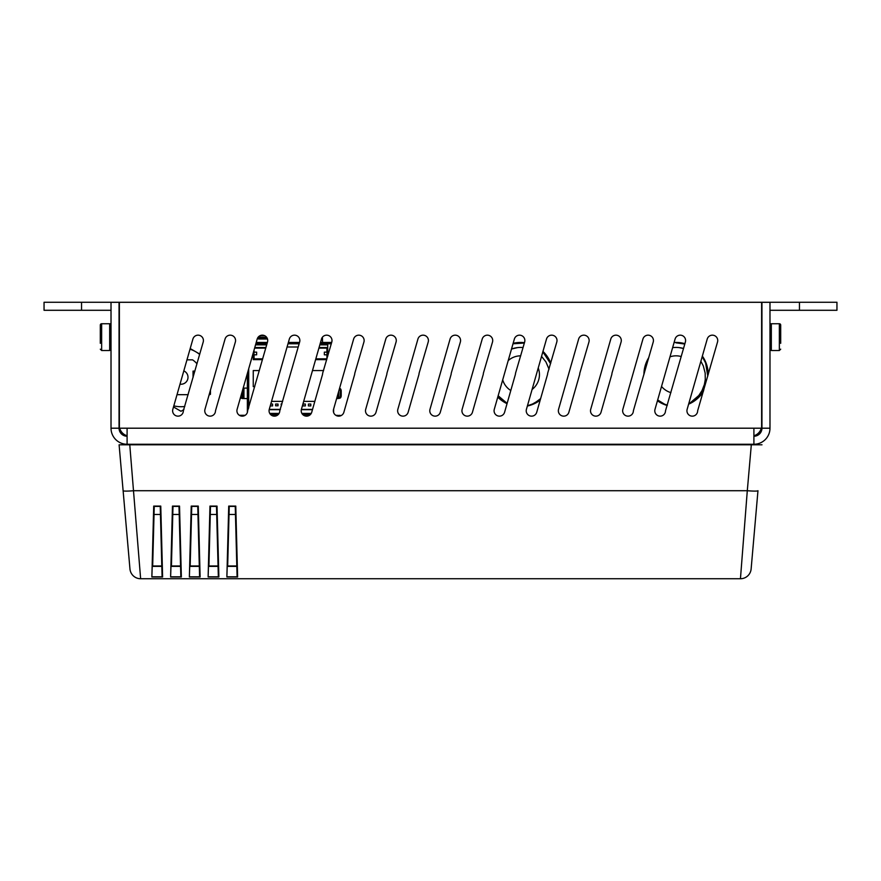 <?xml version="1.0" encoding="UTF-8"?>
<svg xmlns="http://www.w3.org/2000/svg" width="881" height="881" viewBox="0 0 881 881"><rect width="100%" height="100%" fill="white"/><g stroke="black" fill="none" stroke-linecap="round" stroke-linejoin="round"><path stroke-width="1.32" d="M129.331 444.266A1.068 1.068 0 0 0 128.395 444.806A1.068 1.068 0 0 1 129.331 444.266M751.669 444.266A1.068 1.068 0 0 1 752.594 444.806L128.395 444.806M235.458 514.449L236.813 565.987L235.458 514.449L229.027 514.449L227.683 565.987L236.813 565.987L237.617 576.989L235.778 506.09L235.458 514.449M227.683 565.987L228.719 506.09L226.869 576.989L229.236 506.784L227.683 565.987M216.704 514.449L218.059 565.987L216.704 514.449L210.284 514.449L208.929 565.987L218.059 565.987L218.873 576.989L217.023 506.09L216.704 514.449M208.929 565.987L209.964 506.09L208.125 576.989L210.482 506.784L208.929 565.987M197.961 514.449L199.304 565.987L197.961 514.449L191.529 514.449L190.175 565.987L199.304 565.987L200.119 576.989L198.269 506.09L197.961 514.449M190.175 565.987L191.221 506.09L189.371 576.989L191.728 506.784L190.175 565.987M179.206 514.449L180.561 565.987L179.206 514.449L172.775 514.449L171.432 565.987L180.561 565.987L181.365 576.989L179.526 506.09L179.206 514.449M171.432 565.987L172.467 506.09L170.617 576.989L172.984 506.784L171.432 565.987M160.452 514.449L161.807 565.987L160.452 514.449L154.032 514.449L152.677 565.987L161.807 565.987L162.611 576.989L160.771 506.09L160.452 514.449M152.677 565.987L153.712 506.09L151.862 576.989L154.23 506.784L152.677 565.987M140.63 578.74L129.771 444.806L119.1 444.806L129.959 568.961A10.715 10.715 0 0 0 140.63 578.74L740.447 578.74A10.715 10.715 0 0 0 751.13 568.961L757.968 490.717A10.715 0.925 -175 0 1 747.297 490.717L740.447 578.74A10.715 10.715 0 0 0 751.13 568.961A10.715 10.715 0 0 1 740.447 578.74A10.715 10.715 0 0 0 751.13 568.961M180.572 566.373L171.421 566.373M199.315 566.373L190.175 566.373M218.07 566.373L208.918 566.373M236.824 566.373L227.672 566.373M161.818 566.373L152.666 566.373M235.26 506.784L237.077 576.328L235.26 506.784M216.506 506.784L218.334 576.328L216.506 506.784M197.762 506.784L199.58 576.328L197.762 506.784M179.008 506.784L180.825 576.328L179.008 506.784M160.254 506.784L162.071 576.328L160.254 506.784M761.988 444.806L751.317 444.806L747.297 490.717L133.791 490.717A10.715 0.925 -5 0 1 123.109 490.717L119.1 444.806M111.017 310.288L81.548 310.288L81.548 302.26L745.877 302.26A16.067 16.067 0 0 1 747.044 302.304M761.625 315.112A16.067 16.067 0 0 1 761.944 318.327M799.452 310.288L836.95 310.288L836.95 302.26L799.452 302.26L799.452 310.288L769.983 310.288M81.548 302.26L44.05 302.26L44.05 310.288L81.548 310.288M745.877 302.26L799.452 302.26M119.056 318.327A16.067 16.067 0 0 1 119.376 315.112M133.956 302.304A16.067 16.067 0 0 1 135.123 302.26M540.185 400.139A32.145 32.145 0 0 1 527.367 406.031M507.038 403.674A32.145 32.145 0 0 1 497.765 397.111M513.127 343.337A32.145 32.145 0 0 1 524.47 342.665M542.971 351.409A32.145 32.145 0 0 1 550.746 363.17M708.214 374.579A32.145 32.145 0 0 1 708.214 374.601A32.145 32.145 0 0 0 702.355 356.089M703.368 391.549A32.145 32.145 0 0 1 688.612 404.17M667.236 405.491A32.145 32.145 0 0 1 657.446 400.778M643.923 374.601A32.145 32.145 0 0 1 648.779 357.576M674.097 342.5A32.145 32.145 0 0 1 684.9 343.678M761.272 428.199A10.715 10.715 0 0 1 753.905 435.765M127.095 435.765A10.715 10.715 0 0 1 119.728 428.199M533.324 403.707L529.481 405.084M534.227 403.3L530.45 404.786M504.615 401.956L498.877 397.628M514.967 343.359L521.64 342.852M543.258 352.246L546.87 356.618M535.141 402.848L531.408 404.467M505.507 402.452L498.734 397.496M513.975 343.557L521.629 342.852M540.372 399.489L532.366 404.104M498.15 395.756L506.861 403.146A31.738 31.738 0 0 0 507.148 403.289L498.382 397.144M524.36 343.05L513.006 343.788L520.671 342.841M550.416 363.435L542.85 351.838M514.922 348.05L513.26 348.469A27.157 27.157 0 0 1 516.629 347.731L511.509 349.03A27.157 27.157 0 0 1 523.072 347.532M517.521 347.61L511.597 348.997M514.493 348.149L512.423 348.722M527.488 405.59A31.738 31.738 0 0 0 534.536 403.146L540.637 398.597M549.039 369.183L545.923 361.904L541.551 356.387M506.861 403.146L497.897 396.659M538.236 367.961A18.754 18.754 0 0 1 532.091 389.468M510.793 390.503A18.754 18.754 0 0 1 502.699 379.843M508.194 360.604A18.754 18.754 0 0 1 520.704 355.836M700.813 394.468L696.1 399.203L701.441 393.664M689.592 403.3L690.506 402.848M659.979 401.956L660.871 402.452M644.65 370.064L644.363 373.07L644.639 370.097M647.05 361.706L646.654 362.642M684.603 344.008L676.035 342.841M702.785 357.455L702.212 356.585L702.796 357.455M706.441 365.351L707.696 371.914M702.036 392.838L696.882 398.542M706.133 364.393L707.641 371.408M702.234 356.618L705.604 362.95L707.773 376.143M703.809 390.008L702.322 392.419L690.957 402.617L688.755 403.674A31.738 31.738 0 0 0 689.9 403.146L698.82 395.503L702.014 390.591L704.382 384.512L705.285 379.502L705.174 373.104L703.302 365.912L700.88 361.254M664.56 404.17L657.678 399.974M646.258 363.666L648.35 359.118L646.114 364.062L644.507 371.187M683.634 343.755L684.79 344.064M705.791 363.435L707.586 370.901M672.886 347.61L672.621 347.643A27.157 27.157 0 0 1 683.535 348.48L679.097 347.599M683.535 348.469L679.967 347.709M682.962 348.314L680.826 347.852M683.381 348.424L681.674 348.017M667.346 405.106A31.738 31.738 0 0 1 662.226 403.146M670.915 392.618A18.754 18.754 0 0 1 661.543 386.44M670 356.838A18.754 18.754 0 0 1 681.222 356.552M333.624 409.103L333.624 412.462M248.431 369.723L248.431 408.729M247.363 412.462L247.363 373.478M331.355 343.513L320.21 343.513M299.21 343.513L288.065 343.513M267.064 343.513L255.931 343.513M256.228 342.434L267.372 342.434M288.373 342.434L299.518 342.434M320.519 342.434L331.663 342.434M248.706 398.675L248.431 387.992L248.706 398.675M311.07 413.696L302.062 413.696M278.925 413.696L269.916 413.696M239.863 415.303L245.16 415.303M310.156 414.764L302.976 414.764M278.011 414.764L270.83 414.764M335.815 415.303L341.123 415.568M322.556 342.434L322.468 339.009L321.499 339.009M247.275 388.069L243.167 388.147L247.363 388.08M247.363 398.597L243.079 398.476L243.079 388.477L243.079 398.212L242.088 398.179A2.676 1.432 -90 0 1 240.777 396.527M337.952 398.52L336.63 398.542L337.049 397.1M322.468 338.106L322.545 342.357M266.646 337.324L258.86 337.324L258.827 338.15L267.152 338.15L258.562 338.15L258.562 337.082L258.518 338.106M267.494 339.009L258.518 339.009L258.562 338.15M243.167 388.169L243.938 388.147L243.938 398.52L243.035 398.52L247.275 398.597M337.908 394.104L337.908 398.212L337.908 394.104M243.079 398.476L242.011 398.476L243.035 398.52M337.908 398.476L338.899 398.179A2.676 1.432 -90 0 0 340.319 395.503L340.319 391.164A2.676 1.432 -90 0 0 339.449 388.708M258.562 337.082L258.827 338.15M242.011 398.476L243.079 398.212M338.976 398.476L337.908 398.212M258.86 336.454L258.827 337.082M258.86 337.159A2.676 1.432 -0 0 1 261.536 335.738L264.763 335.738M242.242 391.384L242.242 398.179L241.339 398.179L242.011 398.212M338.733 391.186L338.733 398.179L339.648 398.179L338.976 398.212M240.425 397.76A2.676 1.432 90 0 0 241.185 398.179L242.088 398.179M339.648 398.179L339.802 398.179A2.676 1.432 -90 0 0 341.222 395.503L341.222 391.164A2.676 1.432 -90 0 0 339.802 388.488M253.959 352.136L256.635 352.136L256.635 354.812L253.959 354.812L253.959 352.136M254.058 354.812L254.058 358.831L262.692 358.831M254.609 348.116L265.754 348.116M254.058 352.136L254.058 350.032M312.458 409.676L301.324 409.676L312.458 409.676M280.312 409.676L269.179 409.676L280.312 409.676M312.48 370.56L323.624 370.56L312.48 370.56M287.074 346.993L298.219 346.993L287.074 346.993M253.254 370.56L259.344 370.56L253.254 370.56L253.254 386.638L253.254 370.56M254.752 386.638L253.254 386.638L254.752 386.638M271.535 401.373L282.68 401.373M303.681 401.373L314.825 401.373M312.535 409.401L301.39 409.401M280.389 409.401L269.245 409.401M305.355 405.921L305.355 404.049L302.943 404.049L302.943 405.921L305.355 405.921M310.828 405.921L310.828 404.049L308.416 404.049L308.416 405.921L310.828 405.921M270.236 405.921L272.57 405.921L272.57 404.049L270.775 404.049M275.621 404.049L275.621 405.8L278.033 405.8L278.033 404.049L275.621 404.049M281.92 404.049L281.094 404.049L281.413 405.8M324.351 352.136L327.027 352.136L327.027 354.812L324.351 354.812L324.351 352.136M326.917 352.136L326.917 348.116L318.9 348.116M315.839 358.831L326.917 358.831L326.917 354.812M287.999 343.777L299.133 343.777M253.254 352.852L253.254 359.635L262.461 359.635M248.706 407.793L248.706 368.787M311.224 413.42L301.897 413.42M279.079 413.42L269.751 413.42M327.721 356.221L327.721 343.777L331.278 343.777M315.607 359.635L326.752 359.635M254.774 347.532L265.919 347.532M319.065 347.532L327.721 347.532M266.998 343.777L255.853 343.777M327.721 343.777L320.133 343.777M266.69 344.845L255.545 344.845M327.721 344.845L319.836 344.845M183.81 370.89A6.96 6.96 0 0 1 180.021 384.16M184.79 406.482A29.469 29.469 0 0 1 173.821 405.844M183.898 409.61L180.99 411.284L173.502 406.967M190.197 348.557L199.767 354.074M210.46 390.151L210.46 394.27L209.039 395.084M190.01 349.206A29.469 29.469 0 0 1 199.657 354.459M193.049 371.099L194.899 371.099L193.049 371.099L193.049 377.586M186.97 359.844L192.543 359.844A20.891 20.891 0 0 1 196.981 363.809M188.16 394.677L177.015 394.677M127.095 444.266L127.095 428.199L119.376 428.199L119.376 302.304L761.625 302.304L761.625 428.199L753.905 428.199L753.905 444.266L127.095 444.266A16.067 16.067 0 0 1 111.017 428.199L119.056 428.199L119.056 302.304L111.017 302.304L111.017 428.199M546.495 339.053A5.352 5.352 0 0 1 553.125 335.375A5.352 5.352 0 0 1 556.803 341.993L547.652 373.291A5.352 5.352 0 0 1 547.442 374.755L536.727 412.264A5.352 5.352 0 0 1 530.109 415.942A5.352 5.352 0 0 1 526.431 409.313L546.495 339.053M397.849 409.313L417.924 339.053A5.352 5.352 0 0 1 424.543 335.375A5.352 5.352 0 0 1 428.221 341.993L419.07 373.291A5.352 5.352 0 0 1 418.86 374.755L408.145 412.264A5.352 5.352 0 0 1 401.527 415.942A5.352 5.352 0 0 1 397.849 409.313M321.488 339.053A5.352 5.352 0 0 1 328.106 335.375A5.352 5.352 0 0 1 331.796 341.993L322.633 373.291A5.352 5.352 0 0 1 322.435 374.755L311.72 412.264A5.352 5.352 0 0 1 305.09 415.942A5.352 5.352 0 0 1 301.412 409.313L321.488 339.053M429.994 409.313L450.07 339.053A5.352 5.352 0 0 1 456.688 335.375A5.352 5.352 0 0 1 460.367 341.993L451.215 373.291A5.352 5.352 0 0 1 451.006 374.755L440.291 412.264A5.352 5.352 0 0 1 433.672 415.942A5.352 5.352 0 0 1 429.994 409.313M579.588 374.755L568.873 412.264A5.352 5.352 0 0 1 562.254 415.942A5.352 5.352 0 0 1 558.565 409.313L578.641 339.053A5.352 5.352 0 0 1 585.27 335.375A5.352 5.352 0 0 1 588.948 341.993L579.797 373.291A5.352 5.352 0 0 1 579.588 374.755M494.285 409.313L514.361 339.053A5.352 5.352 0 0 1 520.979 335.375A5.352 5.352 0 0 1 524.658 341.993L515.506 373.291A5.352 5.352 0 0 1 515.297 374.755L504.582 412.264A5.352 5.352 0 0 1 497.963 415.942A5.352 5.352 0 0 1 494.285 409.313M365.703 409.313L385.779 339.053A5.352 5.352 0 0 1 392.397 335.375A5.352 5.352 0 0 1 396.076 341.993L386.924 373.291A5.352 5.352 0 0 1 386.715 374.755L376 412.264A5.352 5.352 0 0 1 369.381 415.942A5.352 5.352 0 0 1 365.703 409.313M353.633 339.053A5.352 5.352 0 0 1 360.252 335.375A5.352 5.352 0 0 1 363.93 341.993L354.779 373.291A5.352 5.352 0 0 1 354.569 374.755L343.865 412.264A5.352 5.352 0 0 1 337.236 415.942A5.352 5.352 0 0 1 333.558 409.313L353.633 339.053M482.215 339.053A5.352 5.352 0 0 1 488.834 335.375A5.352 5.352 0 0 1 492.512 341.993L483.361 373.291A5.352 5.352 0 0 1 483.151 374.755L472.436 412.264A5.352 5.352 0 0 1 465.818 415.942A5.352 5.352 0 0 1 462.14 409.313L482.215 339.053M590.711 409.313L610.786 339.053A5.352 5.352 0 0 1 617.416 335.375A5.352 5.352 0 0 1 621.094 341.993L611.943 373.291A5.352 5.352 0 0 1 611.733 374.755L601.018 412.264A5.352 5.352 0 0 1 594.389 415.942A5.352 5.352 0 0 1 590.711 409.313M675.077 339.053A5.352 5.352 0 0 1 681.707 335.375A5.352 5.352 0 0 1 685.385 341.993L665.507 410.788A5.352 5.352 0 0 1 659.406 416.096A5.352 5.352 0 0 1 655.001 409.313L675.077 339.053M257.197 339.053A5.352 5.352 0 0 1 263.826 335.375A5.352 5.352 0 0 1 267.505 341.993L247.627 410.788A5.352 5.352 0 0 1 241.537 416.096A5.352 5.352 0 0 1 237.121 409.313L257.197 339.053M225.051 339.053A5.352 5.352 0 0 1 231.681 335.375A5.352 5.352 0 0 1 235.359 341.993L215.493 410.788A5.352 5.352 0 0 1 209.392 416.096A5.352 5.352 0 0 1 204.976 409.313L225.051 339.053M642.932 339.053A5.352 5.352 0 0 1 649.561 335.375A5.352 5.352 0 0 1 653.239 341.993L633.373 410.788A5.352 5.352 0 0 1 627.272 416.096A5.352 5.352 0 0 1 622.856 409.313L642.932 339.053M289.342 339.053A5.352 5.352 0 0 1 295.972 335.375A5.352 5.352 0 0 1 299.65 341.993L279.773 410.788A5.352 5.352 0 0 1 273.672 416.096A5.352 5.352 0 0 1 269.267 409.313L289.342 339.053M183.347 410.788A5.352 5.352 0 0 1 177.246 416.096A5.352 5.352 0 0 1 172.83 409.313L192.906 339.053A5.352 5.352 0 0 1 199.535 335.375A5.352 5.352 0 0 1 203.214 341.993L183.347 410.788M707.223 339.053A5.352 5.352 0 0 1 713.841 335.375A5.352 5.352 0 0 1 717.53 341.993L697.653 410.788A5.352 5.352 0 0 1 691.552 416.096A5.352 5.352 0 0 1 687.147 409.313L707.223 339.053M753.905 436.238A8.039 8.039 0 0 0 761.944 428.199L769.983 428.199A16.067 16.067 0 0 1 753.905 444.266M769.983 428.199L769.983 302.304L761.944 302.304L761.944 428.199M127.095 436.238A8.039 8.039 0 0 1 119.056 428.199M780.698 343.304L780.698 325.067A1.344 1.344 0 0 0 779.355 323.734L779.355 350.517L771.327 350.517L771.327 323.734A1.344 1.344 0 0 0 769.983 325.067A1.344 1.344 0 0 1 771.327 323.734L779.355 323.734A1.344 1.344 0 0 1 780.698 325.067L780.698 340.22M111.017 325.067A1.344 1.344 0 0 0 109.673 323.734L101.645 323.734A1.344 1.344 0 0 0 100.302 325.067L100.302 343.304M109.673 323.734L109.673 350.517L101.645 350.517L100.302 349.173L101.645 350.517L101.645 323.734A1.344 1.344 0 0 0 100.302 325.067L100.302 330.937M189.371 576.989L200.119 576.989M189.723 576.802L199.767 576.802M198.269 506.09L191.221 506.09M197.939 506.388L191.54 506.388M217.023 506.09L209.964 506.09M208.125 576.989L218.873 576.989M235.778 506.09L228.719 506.09M226.869 576.989L237.617 576.989M160.771 506.09L153.712 506.09M151.862 576.989L162.611 576.989M179.526 506.09L172.467 506.09M170.617 576.989L181.365 576.989M208.467 576.802L218.521 576.802M216.693 506.388L210.295 506.388M170.969 576.802L181.012 576.802M179.195 506.388L172.797 506.388M227.221 576.802L237.264 576.802M235.447 506.388L229.049 506.388M152.215 576.802L162.269 576.802M160.441 506.388L154.043 506.388M241.207 415.303L241.207 416.041M339.78 416.041L339.78 415.303M322.16 338.15L322.16 337.588M340.319 391.164L341.222 391.164M340.319 395.503L341.222 395.503M338.899 398.179L339.802 398.179M127.095 428.199L753.905 428.199M771.327 350.517L769.983 349.173L771.327 350.517M779.355 350.517L780.698 349.173M109.673 350.517L111.017 349.173"/></g></svg>

